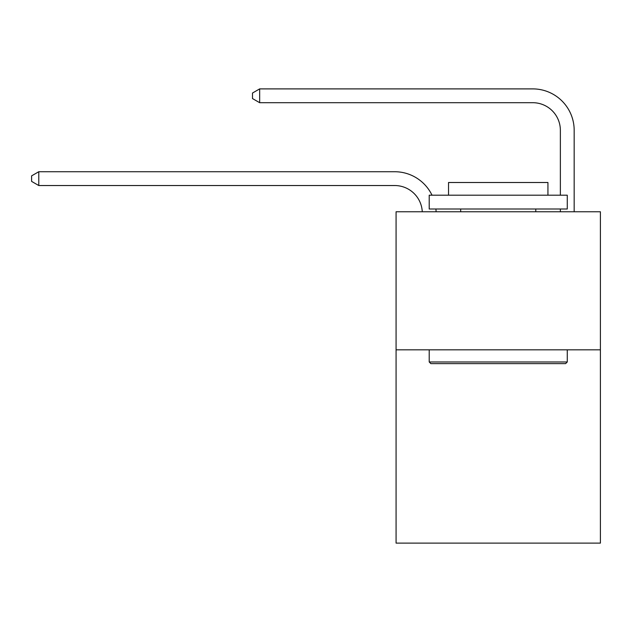 <?xml version="1.0" encoding="UTF-8"?>
<svg xmlns="http://www.w3.org/2000/svg" width="632" height="632" viewBox="0 0 632 632"><rect width="100%" height="100%" fill="white"/><g stroke="black" fill="none" stroke-linecap="round" stroke-linejoin="round"><path stroke-width="0.95" d="M600.4 349.828L600.4 543.109L396.074 543.109L396.074 211.767L600.4 211.767L600.4 349.828L396.074 349.828M394.692 185.531A27.611 27.611 0 0 1 422.271 211.767A27.611 27.611 0 0 0 394.692 185.531A27.611 27.611 0 0 1 422.271 211.767A27.611 27.611 0 0 0 394.692 185.531A27.611 27.611 0 0 1 422.271 211.767A27.611 27.611 0 0 0 394.692 185.531A27.611 27.611 0 0 1 422.271 211.767A27.611 27.611 0 0 0 394.692 185.531A27.611 27.611 0 0 1 422.271 211.767A27.611 27.611 0 0 0 394.692 185.531A27.611 27.611 0 0 1 422.271 211.767A27.611 27.611 0 0 0 394.692 185.531A27.611 27.611 0 0 1 422.271 211.767A27.611 27.611 0 0 0 394.692 185.531A27.611 27.611 0 0 1 422.271 211.767A27.611 27.611 0 0 0 394.692 185.531A27.611 27.611 0 0 1 422.271 211.767A27.611 27.611 0 0 0 394.692 185.531L38.781 185.531L31.6 181.392L31.6 175.87L38.781 171.73L394.692 171.73A41.42 41.42 0 0 1 432.019 195.201M38.781 185.531L38.781 171.73L394.692 171.73M430.866 363.629L429.207 361.97L567.267 361.97L565.608 363.629L430.866 363.629M567.267 195.201L567.267 209.002L429.207 209.002L429.207 195.201L567.267 195.201M448.538 195.201L448.538 182.498L547.936 182.498L547.936 195.201M567.267 349.828L567.267 361.97M429.207 349.828L429.207 361.97M535.786 209.002L535.786 211.767M460.688 209.002L460.688 211.767M435.906 209.002A41.42 41.42 0 0 1 436.088 211.767M560.363 195.201L560.363 130.31A27.611 27.611 2.9 0 0 532.752 102.7L259.673 102.7L259.673 88.891L532.752 88.891A41.42 41.42 -177.1 0 1 574.172 130.31L574.172 211.767M560.363 211.767L560.363 209.002M259.673 102.7L252.492 98.56L252.492 93.038L259.673 88.891"/></g></svg>
